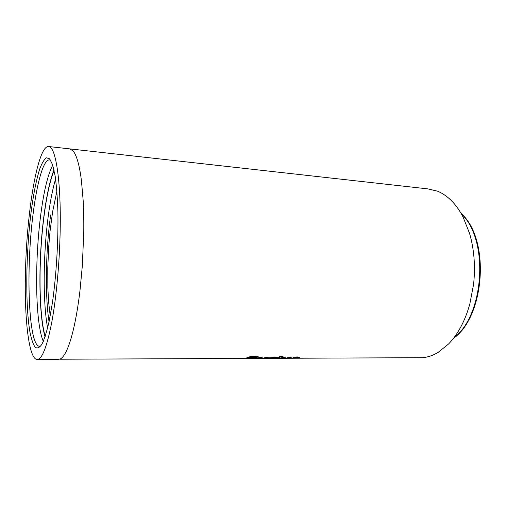 <?xml version="1.0" encoding="UTF-8"?>
<svg xmlns="http://www.w3.org/2000/svg" width="506" height="506" viewBox="0 0 506 506"><rect width="100%" height="100%" fill="white"/><g stroke="black" fill="none" stroke-linecap="round" stroke-linejoin="round"><path stroke-width="0.76" d="M45.205 336.389C38.475 313.467 38.456 256.605 44.364 213.677C46.925 194.759 50.164 180.313 54.091 170.345M45.053 336.851C38.336 313.518 38.348 256.485 44.275 213.355C46.83 194.449 50.069 179.959 53.99 169.871M43.326 341.379C35.18 323.22 34.56 260.097 40.929 213.418C44.009 190.351 47.95 174.273 52.757 165.184M60.176 230.306C59.588 262.5 56.349 297.465 51.833 321.93C46.988 346.616 42.143 359.146 37.286 359.513C28.64 359.658 24.162 317.154 25.515 270.432C26.805 212.286 37.45 146.721 48.348 146.487C55.413 145.304 61.194 179.598 60.176 230.306M50.214 315.972L48.595 301.81L47.855 287.958L47.779 267.737L48.721 246.7L50.056 231.172L52.611 211.742L56.893 191.186M48.918 146.55L69.474 148.853L72.921 150.737C74.673 152.692 76.286 156.183 77.753 161.212C79.214 166.278 80.448 172.774 81.447 180.705L83.167 200.484C83.705 210.218 83.907 220.679 83.775 231.874L82.333 265.821L79.986 290.577C78.715 301.272 77.216 311.007 75.489 319.779C73.768 328.52 71.922 335.902 69.961 341.923C68.5 346.395 67.02 350.019 65.521 352.796C63.522 356.471 61.58 358.615 59.689 359.222L422.864 357.691C427.931 357.185 432.953 355.465 437.93 352.537L448.639 343.928C453.231 339.178 457.354 333.384 461.01 326.547C464.647 319.691 467.607 312.088 469.878 303.752L473.553 284.435C474.565 275.517 474.717 266.643 474.008 257.813C473.281 248.996 471.737 240.685 469.397 232.88L462.977 216.865C459.593 210.369 455.71 204.936 451.327 200.578C446.943 196.246 442.295 193.102 437.393 191.148L427.905 188.89L70.125 148.922M247.497 358.431L250.995 357.799L251.324 358.419L254.031 358.406L253.715 357.748L257.864 357.141L258.186 356.641L251.14 356.319L245.043 358.444L247.497 358.431L247.485 357.881M257.149 358.178L265.087 358.178L269.11 357.065L266.681 357.072L263.405 358.084L261.052 358.21L259.831 358.147L262.677 357.084L260.236 357.091L257.149 358.178M275.896 357.008L268.344 358.21L276.542 358.311L283.233 356.142L280.836 356.148L278.357 357.242L275.896 357.008M280.425 358.084L288.123 358.084L292.304 356.983L289.951 356.989L286.529 357.989L284.195 358.115L283.044 358.058L286.061 357.002L283.683 357.015L280.425 358.084M293.037 357.432L294.827 357.995L289.837 358.14L292.285 358.254L297.142 357.989L295.327 357.438L299.735 357.236L297.484 356.932L293.037 357.432M293.657 357.28L294.853 357.432M294.34 357.331L294.372 357.881M294.865 357.647L295.985 357.584M295.295 357.046L295.327 357.438M296.427 356.958L296.459 357.337M297.433 356.932L297.515 357.495M293.771 357.287L293.803 357.837M288.603 357.47L290.672 356.989M288.104 357.628L288.123 358.084M283.044 357.989L283.018 357.502L284.448 357.008M281.583 357.736L283.031 357.742M276.529 357.875L276.542 358.311M277.079 357.666L282.019 356.142M269.243 357.761L270.95 357.786M270.881 357.438L270.963 357.951M276.997 357.154L277.022 357.571L270.969 358.065L277.022 357.571M275.296 357.015L275.321 357.413M271.229 357.388L271.26 357.85M265.289 357.597L267.554 357.065M265.068 357.666L265.087 358.178M259.831 358.077L259.806 357.59L261.147 357.091M258.243 357.818L259.818 357.831M247.554 357.856L250.963 357.236L251.324 358.419M250.963 357.236L250.995 357.799M251.311 357.856L253.746 357.843M253.689 357.388L253.715 357.748M255.543 357.053L257.82 356.578L257.864 357.141M250.128 357.242L250.16 357.805M255.473 356.528L254.233 356.313M252.519 356.869L252.475 356.313L251.223 356.85L251.261 357.413L255.416 357.141L252.519 356.869L251.261 357.413M453.99 337.647C482.699 316.648 489.093 245.96 464.514 217.182L460.675 212.729M47.621 327.945C42.624 301.424 43.225 252.19 48.544 213.987C50.455 200.104 52.807 188.441 55.597 178.997M39.613 346.281C28.247 346.471 25.781 268.294 33.244 212.843C37.046 182.736 43.371 159.858 49.291 159.896L49.537 159.909M52.365 303.132L49.126 321.392C46.767 331.601 44.351 339.235 41.878 344.308C39.449 347.818 37.172 348.754 35.047 347.116C33.061 344.118 31.353 339.058 29.924 331.949C25.23 304.865 25.964 252.855 31.125 211.894C33.447 194.304 36.261 180.155 39.563 169.453C41.796 163.381 44.054 159.498 46.337 157.802L49.639 158.795L52.643 164.829L55.135 175.93C56.495 185.74 57.412 197.612 57.893 211.546C58.43 240.692 56.318 275.65 52.365 303.132M37.286 359.513L58.475 359.418M49.044 321.778C44.901 295.049 45.717 250.166 50.663 214.936M290.223 357.122L290.261 357.672M283.714 357.223L283.752 357.78M267.124 357.204L267.155 357.761M260.451 357.306L260.476 357.868M253.316 356.313L253.367 356.869M460.207 211.951L465.052 217.39C490.118 246.726 483.072 318.053 453.446 338.356M49.291 159.896L49.658 159.934M294.853 357.4L294.884 357.951M295.245 357.053L295.276 357.464M255.511 356.996L255.467 356.433"/></g></svg>
